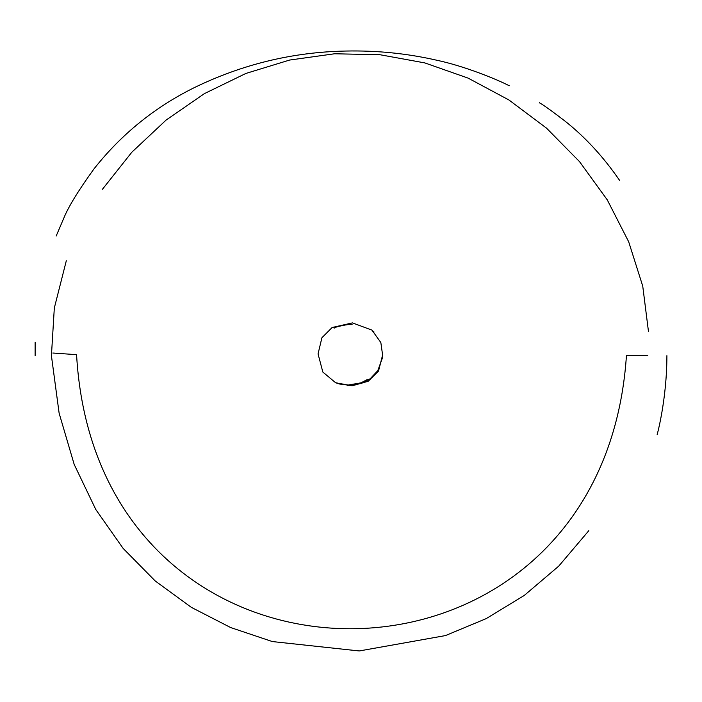 <?xml version="1.0" encoding="UTF-8"?>
<svg xmlns="http://www.w3.org/2000/svg" width="702" height="702" viewBox="0 0 702 702"><rect width="100%" height="100%" fill="white"/><g stroke="black" fill="none" stroke-linecap="round" stroke-linejoin="round"><path stroke-width="1.05" d="M318.05 353.913L321.902 337.767L332.134 327.501L352.457 322.894L371.963 330.124L380.844 342.55L382.599 355.036L378.518 371.086L368.19 381.274L352.114 385.819L335.6 382.722L322.841 372.06L318.05 353.913M647.841 355.51L626.43 355.66C602.184 719.269 97.429 720.629 76.571 354.659L52.843 353.027M588.829 530.659L558.713 566.154L524.218 595.48L486.188 618.62L445.463 635.582L359.257 650.956L272.315 641.558L230.668 627.562L191.356 607.362L155.212 580.958L123.078 548.341L95.797 509.512L74.201 464.47L59.126 413.206L51.421 355.721L54.317 308.029L66.304 260.775M102.448 189.268L131.809 152.237L166.102 120.077L204.44 93.603L245.902 73.438L289.601 60.056L334.6 53.773L379.984 54.73L424.807 62.908L468.129 78.124L509.003 100.026L546.463 128.097L579.554 161.671L607.283 199.894L628.676 241.769L642.742 286.126L648.481 331.625M334.178 328.194C332.757 327.29 350.631 323.508 352.106 324.482M372.815 331.063L374.061 331.985M666.9 355.651C666.83 400.71 656.721 436.153 657.142 434.74L657.616 432.818M539.54 102.773L539.461 102.72C539.715 103.352 539.443 101.448 565.128 121.192C585.257 137.153 603.395 156.853 619.541 180.3M35.135 342.181L35.126 355.703M509.257 85.767C497.165 79.449 464.215 65.962 436.091 60.082C406.633 53.387 376.509 50.377 345.717 51.044C292.734 52.045 242.12 64.312 193.884 87.838C154.458 107.415 121.121 134.486 93.884 169.042C78.308 190.637 68.287 207.011 63.803 218.155L56.16 236.056M367.26 379.606L360.898 382.844L347.99 385.082L339.487 383.994L336.039 382.915M382.502 357.713L377.773 370.691L370.165 378.764L361.328 383.494L347.183 385.705"/></g></svg>
